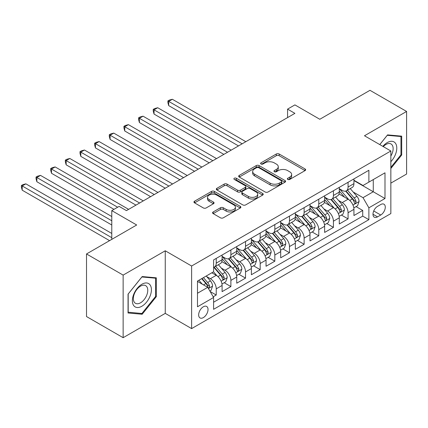 <?xml version="1.0" encoding="UTF-8"?>
<svg xmlns="http://www.w3.org/2000/svg" width="428" height="428" viewBox="0 0 428 428"><rect width="100%" height="100%" fill="white"/><g stroke="black" fill="none" stroke-linecap="round" stroke-linejoin="round"><path stroke-width="0.64" d="M287.766 179.434A1.423 0.824 0 0 0 289.777 179.434L305.052 170.612A2.033 1.172 0 0 0 305.651 169.782A2.033 1.172 0 0 0 305.052 168.953L279.174 154.01A2.033 1.172 0 0 0 276.295 154.01L261.016 162.827A1.423 0.824 0 0 0 260.599 163.41A1.423 0.824 0 0 0 261.016 163.994A1.423 0.824 0 0 0 263.033 163.994L265.007 162.849A6.506 3.756 0 0 1 274.209 162.849L276.37 164.095A6.506 3.756 0 0 1 278.275 166.754A6.506 3.756 0 0 1 276.37 169.408L274.391 170.547A1.423 0.824 0 0 0 273.974 171.13A1.423 0.824 0 0 0 274.391 171.714A1.423 0.824 0 0 0 276.402 171.714L278.382 170.569A6.506 3.756 0 0 1 287.584 170.569L289.74 171.815A6.506 3.756 0 0 1 291.645 174.474A6.506 3.756 0 0 1 289.74 177.128L287.766 178.273A1.423 0.824 0 0 0 287.349 178.851A1.423 0.824 0 0 0 287.766 179.434L287.766 178.273M203.343 317.608A6.629 3.825 120 0 0 207.676 311.766A6.629 3.825 120 0 0 206.66 306.453A6.629 3.825 120 0 0 203.343 306.78A6.629 3.825 120 0 0 199.009 312.622A6.629 3.825 120 0 0 200.026 317.934A6.629 3.825 120 0 0 203.343 317.608M213.171 211.956A2.033 1.172 0 0 0 212.577 212.786A2.033 1.172 0 0 0 213.171 213.615L220.431 217.809A2.033 1.172 0 0 0 223.309 217.809L240.274 208.013A2.033 1.172 0 0 0 240.873 207.179A2.033 1.172 0 0 0 240.274 206.35L214.396 191.407A2.033 1.172 0 0 0 211.518 191.407L194.553 201.203A2.033 1.172 0 0 0 193.954 202.032A2.033 1.172 0 0 0 194.553 202.867L203.321 207.928A2.033 1.172 0 0 0 206.2 207.928L213.46 203.733A2.033 1.172 0 0 0 214.054 202.904A2.033 1.172 0 0 0 213.46 202.075L209.11 199.566A5.441 3.14 0 0 1 207.516 197.345A5.441 3.14 0 0 1 210.876 194.44A5.441 3.14 0 0 1 216.803 195.125L233.843 204.959A5.441 3.14 0 0 1 235.432 207.179A5.441 3.14 0 0 1 232.078 210.084A5.441 3.14 0 0 1 226.15 209.399L223.309 207.762A2.033 1.172 0 0 0 220.431 207.762L213.171 211.956L213.171 213.615M390.85 183.131L406.6 174.041L406.6 111.451L369.979 90.308L319.802 119.273L294.903 104.897L287.573 109.124L294.903 113.356L126.437 210.619L119.112 206.387L111.783 210.619L111.783 239.375M123.141 275.108L123.141 337.692L165.256 313.376L165.256 250.792L123.141 275.108L86.515 253.959L136.687 224.994L111.783 210.619M165.256 250.792L191.621 266.013L390.85 150.988L390.85 213.577L191.621 328.602L191.621 266.013M406.6 111.451L364.485 135.767L390.85 150.988M265.151 191.99A2.033 1.172 0 0 0 268.03 191.99L284.995 182.194A2.033 1.172 0 0 0 285.588 181.365A2.033 1.172 0 0 0 284.995 180.53L259.111 165.588A2.033 1.172 0 0 0 256.238 165.588L239.268 175.384A2.033 1.172 0 0 0 238.674 176.213A2.033 1.172 0 0 0 239.268 177.048L265.151 191.99M234.876 179.739A1.423 0.824 0 0 1 236.32 179.942L236.32 178.251L262.637 193.44A2.033 1.172 0 0 1 263.231 194.269A2.033 1.172 0 0 1 262.637 195.104L245.667 204.9A2.033 1.172 0 0 1 242.794 204.9L216.91 189.957L216.91 188.293A2.033 1.172 0 0 0 216.317 189.123A2.033 1.172 0 0 0 216.91 189.957M216.91 188.293L224.17 184.104A2.033 1.172 0 0 1 227.049 184.104L237.545 190.16A2.033 1.172 0 0 0 240.418 190.16L245.239 187.384A2.033 1.172 0 0 0 245.833 186.549A2.033 1.172 0 0 0 245.239 185.72L234.309 179.412A1.423 0.824 0 0 1 233.891 178.829A1.423 0.824 0 0 1 234.769 178.069A1.423 0.824 0 0 1 236.32 178.251M123.141 337.692L86.515 316.549L86.515 253.959M213.192 296.781L216.236 295.026L210.153 291.516M206.697 276.579L210.373 278.703A8.287 4.783 60 0 1 216.236 288.852L222.095 285.465L222.095 291.639L230.885 286.567L224.219 282.721M221.346 268.121L225.021 270.245A8.287 4.783 60 0 1 230.885 280.394L236.743 277.007L236.743 283.186L245.533 278.109L238.867 274.262M235.994 259.662L239.675 261.786A8.287 4.783 60 0 1 245.533 271.935L251.391 268.554L251.391 274.728L260.181 269.651L253.515 265.804M250.642 251.204L254.323 253.328A8.287 4.783 60 0 1 260.181 263.477L266.039 260.096L266.039 266.269L274.83 261.192L268.163 257.346M265.29 242.746L268.971 244.87A8.287 4.783 60 0 1 274.83 255.018L280.688 251.637L280.688 257.811L289.478 252.734L282.817 248.887M279.944 234.287L283.62 236.411A8.287 4.783 60 0 1 289.478 246.56L295.341 243.179L295.341 249.353L304.131 244.281L297.465 240.429M294.592 225.834L298.268 227.953A8.287 4.783 60 0 1 304.131 238.102L309.99 234.721L309.99 240.894L318.78 235.823L312.114 231.971M309.241 217.376L312.916 219.5A8.287 4.783 60 0 1 318.78 229.649L324.638 226.262L324.638 232.436L333.428 227.364L326.762 223.518M323.889 208.918L327.57 211.041A8.287 4.783 60 0 1 333.428 221.19L339.286 217.804L339.286 223.978L348.076 218.906L348.076 212.732A8.287 4.783 -120 0 0 342.218 202.583L338.537 200.459M341.41 215.059L348.076 218.906M222.095 285.465A8.287 4.783 -120 0 0 216.236 275.316L211.839 272.78M236.743 277.007A8.287 4.783 -120 0 0 230.885 266.858L221.822 261.631M251.391 268.554A8.287 4.783 -120 0 0 245.533 258.405L236.475 253.173M266.039 260.096A8.287 4.783 -120 0 0 260.181 249.947L251.124 244.714M280.688 251.637A8.287 4.783 -120 0 0 274.83 241.488L265.772 236.256M295.341 243.179A8.287 4.783 -120 0 0 289.478 233.03L280.42 227.798M309.99 234.721A8.287 4.783 -120 0 0 304.131 224.572L295.069 219.339M324.638 226.262A8.287 4.783 -120 0 0 318.78 216.113L309.717 210.886M339.286 217.804A8.287 4.783 -120 0 0 333.428 207.655L324.37 202.428M380.743 204.525L377.523 206.387A6.42 3.708 120 0 0 373.328 212.047A6.42 3.708 120 0 0 374.313 217.194A6.42 3.708 120 0 0 377.523 216.878L380.743 215.017A6.42 3.708 120 0 0 384.938 209.356A6.42 3.708 120 0 0 383.953 204.21A6.42 3.708 120 0 0 380.743 204.525M197.485 293.25L207.735 287.327L213.599 297.476L213.599 309.316L368.877 219.666L368.877 207.826L363.019 197.677L353.186 192.001M213.599 297.476L197.485 306.78L197.485 281.068L213.599 271.764L213.599 259.924L368.877 170.274L368.877 182.114L384.991 172.81L384.991 198.522L368.877 207.826M222.095 256.372L225.021 258.063A8.287 4.783 60 0 0 229.167 258.475L235.026 255.093A8.287 4.783 -120 0 0 236.743 251.3L236.743 246.56M236.743 247.914L239.675 249.604A8.287 4.783 60 0 0 243.816 250.016L249.674 246.635A8.287 4.783 -120 0 0 251.391 242.842L251.391 238.102M251.391 239.455L254.323 241.151A8.287 4.783 60 0 0 258.464 241.558L264.327 238.177A8.287 4.783 -120 0 0 266.039 234.384L266.039 229.649M266.039 231.002L268.971 232.693A8.287 4.783 60 0 0 273.112 233.1L278.976 229.718A8.287 4.783 -120 0 0 280.688 225.925L280.688 221.19M280.688 222.544L283.62 224.235A8.287 4.783 60 0 0 287.766 224.647L293.624 221.26A8.287 4.783 -120 0 0 295.341 217.467L295.341 212.732M295.341 214.086L298.268 215.776A8.287 4.783 60 0 0 302.414 216.188L308.272 212.802A8.287 4.783 -120 0 0 309.99 209.008L309.99 204.274M309.99 205.627L312.916 207.318A8.287 4.783 60 0 0 317.062 207.73L322.921 204.343A8.287 4.783 -120 0 0 324.638 200.55L324.638 195.815M324.638 197.169L327.57 198.859A8.287 4.783 60 0 0 331.711 199.271L337.569 195.89A8.287 4.783 -120 0 0 339.286 192.097L339.286 187.357M213.599 302.211L362.725 216.113L362.725 210.448L353.935 215.525L353.935 209.351A8.287 4.783 -120 0 0 348.076 199.202L339.019 193.97M339.286 188.711L342.218 190.401A8.287 4.783 -120 0 0 346.359 190.813A8.287 4.783 -120 0 0 348.076 187.02L348.076 182.285M346.359 190.813L352.223 187.432A8.287 4.783 -120 0 0 353.935 183.639L353.935 178.899M216.236 258.4L216.236 263.14A8.287 4.783 60 0 1 214.519 266.933A8.287 4.783 60 0 1 213.599 267.265M214.519 266.933L220.377 263.552A8.287 4.783 -120 0 0 222.095 259.753L222.095 255.018M230.885 249.947L230.885 254.681A8.287 4.783 60 0 1 229.167 258.475M245.533 241.488L245.533 246.223A8.287 4.783 60 0 1 243.816 250.016M260.181 233.03L260.181 237.765A8.287 4.783 60 0 1 258.464 241.558M274.83 224.572L274.83 229.306A8.287 4.783 60 0 1 273.112 233.1M289.478 216.113L289.478 220.848A8.287 4.783 60 0 1 287.766 224.647M304.131 207.655L304.131 212.395A8.287 4.783 60 0 1 302.414 216.188M318.78 199.197L318.78 203.937A8.287 4.783 60 0 1 317.062 207.73M333.428 190.744L333.428 195.478A8.287 4.783 60 0 1 331.711 199.271M333.428 221.19L333.428 227.364M318.78 229.649L318.78 235.823M304.131 238.102L304.131 244.281M289.478 246.56L289.478 252.734M274.83 255.018L274.83 261.192M260.181 263.477L260.181 269.651M245.533 271.935L245.533 278.109M230.885 280.394L230.885 286.567M216.236 288.852L216.236 295.026M207.735 287.327L197.485 281.41M363.019 197.677L373.275 191.755L373.275 179.578L384.991 172.81M353.935 180.595L384.991 198.522M353.935 180.252L363.019 185.495L368.877 182.114M165.256 313.376L191.621 328.602M287.573 109.124L287.573 117.582M356.059 206.601L362.725 210.448M362.725 216.113L368.877 219.666M390.85 168.488L401.694 155L401.694 136.152L387.554 134.89L379.759 144.589M128.047 312.991L142.182 314.254L156.316 296.668L156.316 277.82L142.182 276.558L128.047 294.143L128.047 312.991M400.961 154.578L401.694 155M155.589 296.246L156.316 296.668M140.689 313.392L142.182 314.254M288.333 179.632L289.74 178.818A6.506 3.756 0 0 0 291.645 176.165L291.645 174.474M278.275 166.754L278.275 168.445A6.506 3.756 0 0 1 276.37 171.098L274.958 171.912M305.025 170.628L279.174 155.701A2.033 1.172 0 0 0 276.295 155.701L261.588 164.191M284.968 182.21L259.111 167.278A2.033 1.172 0 0 0 256.238 167.278L239.295 177.064M281.399 181.943A1.423 0.824 0 0 0 281.817 181.365A1.423 0.824 0 0 0 281.399 180.782L258.683 167.664A1.423 0.824 0 0 0 256.666 167.664L254.585 168.867A6.506 3.756 0 0 0 252.675 171.526A6.506 3.756 0 0 0 254.585 174.18L270.111 183.147A6.506 3.756 0 0 0 279.313 183.147L281.399 181.943L281.399 183.633A1.423 0.824 0 0 0 281.817 183.056L281.817 181.365M252.675 171.526L252.675 173.217A6.506 3.756 0 0 0 254.585 175.871L254.585 174.18M281.399 183.633L279.313 184.837A6.506 3.756 0 0 1 270.111 184.837L254.585 175.871M216.937 189.968L224.17 185.795L224.17 184.104M245.833 186.549L245.833 188.245A2.033 1.172 0 0 1 245.239 189.074L240.418 191.856A2.033 1.172 0 0 1 237.545 191.856L227.049 185.795A2.033 1.172 0 0 0 224.17 185.795M236.32 179.942L262.61 195.12M248.438 196.452A5.441 3.14 0 0 0 254.366 197.131A5.441 3.14 0 0 0 257.72 194.232A5.441 3.14 0 0 0 256.131 192.012L250.123 188.545A2.033 1.172 0 0 0 247.25 188.545L242.435 191.327A2.033 1.172 0 0 0 241.836 192.156A2.033 1.172 0 0 0 242.435 192.985L248.438 196.452L248.438 198.143A5.441 3.14 0 0 0 254.366 198.822A5.441 3.14 0 0 0 257.72 195.922L257.72 194.232M241.836 192.156L241.836 193.847A2.033 1.172 0 0 0 242.435 194.676L242.435 192.985M248.438 198.143L242.435 194.676M235.432 207.179L235.432 208.875A5.441 3.14 0 0 1 232.078 211.774A5.441 3.14 0 0 1 226.15 211.095L223.309 209.453A2.033 1.172 0 0 0 220.431 209.453L213.198 213.631M207.516 197.345L207.516 199.036A5.441 3.14 0 0 0 209.11 201.256L209.11 199.566M213.433 203.749L209.11 201.256M240.247 208.024L214.396 193.098A2.033 1.172 0 0 0 211.518 193.098L194.579 202.877M353.812 207.896L357.599 205.713L359.065 201.481A5.489 3.167 -120 0 0 356.925 196.329L350.232 188.577M348.89 199.737L340.955 190.546A15.847 9.149 -120 0 0 339.286 188.802M344.54 197.158L340.1 192.017A13.156 7.597 -120 0 0 339.286 191.134M245.827 141.689L172.361 99.275L168.696 101.388L168.696 105.614L238.498 145.916M345.615 191.113L352.383 198.95A5.489 3.167 60 0 1 354.341 202.733L354.742 203.38L355.481 203.279L356.101 201.716A5.489 3.167 -120 0 0 354.143 197.934L347.45 190.187M346.011 190.984L353.287 199.405A2.798 1.616 60 0 1 353.993 200.502L356.101 201.716M168.696 105.614L167.894 102.613L167.894 100.922L242.162 143.803M167.894 100.922L169.354 100.077L172.361 99.275M390.85 161.682A13.466 7.774 120 0 0 396.606 146.066A13.466 7.774 120 0 0 387.265 142.578A13.466 7.774 120 0 0 382.851 146.371M390.85 156.038A10.197 5.885 120 0 0 391.026 143.969A10.197 5.885 120 0 0 385.928 144.477A10.197 5.885 120 0 0 383.258 146.606M379.791 144.605L387.265 135.307L400.961 136.532L400.961 154.792L390.85 167.369M400.052 136.008L400.961 136.532M150.137 295.973A13.466 7.774 120 0 0 146.649 282.967A13.466 7.774 120 0 0 133.643 294.501A13.466 7.774 120 0 0 137.126 307.507A13.466 7.774 120 0 0 150.137 295.973M146.799 295.02A10.197 5.885 120 0 0 145.654 285.637A10.197 5.885 120 0 0 134.312 293.908A10.197 5.885 120 0 0 135.457 303.291A10.197 5.885 120 0 0 146.799 295.02M128.191 312.274L128.191 294.015L141.887 276.975L155.589 278.195L155.589 296.46L141.887 313.499L128.047 312.189M154.679 277.67L155.589 278.195M339.163 216.354L342.951 214.171L344.412 209.939A5.489 3.167 -120 0 0 342.277 204.787L335.584 197.035M334.241 208.19L326.302 199.004A15.847 9.149 -120 0 0 324.638 197.26M329.886 205.611L325.446 200.475A13.156 7.597 -120 0 0 324.638 199.587M231.174 150.142L157.713 107.728L154.048 109.846L154.048 114.073L223.849 154.374M330.967 199.571L337.735 207.409A5.489 3.167 60 0 1 339.693 211.191L340.089 211.839L340.832 211.737L341.448 210.175A5.489 3.167 -120 0 0 339.495 206.392L332.797 198.646M331.363 199.443L338.639 207.864A2.798 1.616 60 0 1 339.34 208.955L341.448 210.175M154.048 114.073L153.24 111.071L153.24 109.381L227.514 152.261M153.24 109.381L154.706 108.535L157.713 107.728M324.515 224.812L328.303 222.63L329.763 218.398A5.489 3.167 -120 0 0 327.629 213.246L320.936 205.494M319.593 216.648L311.654 207.462A15.847 9.149 -120 0 0 309.99 205.718M315.238 214.07L310.798 208.928A13.156 7.597 -120 0 0 309.99 208.045M216.525 158.601L143.059 116.186L139.4 118.305L139.4 122.531L209.201 162.833M316.313 208.024L323.087 215.867A5.489 3.167 60 0 1 325.045 219.644L325.44 220.297L326.184 220.195L326.799 218.633A5.489 3.167 -120 0 0 324.841 214.851L318.148 207.099M316.715 207.901L323.985 216.322A2.798 1.616 60 0 1 324.692 217.413L326.799 218.633M139.4 122.531L138.592 119.53L138.592 117.839L212.866 160.719M138.592 117.839L140.058 116.994L143.059 116.186M309.867 233.271L313.649 231.083L315.115 226.856A5.489 3.167 -120 0 0 312.975 221.699L306.282 213.952M304.945 225.107L297.005 215.915A15.847 9.149 -120 0 0 295.341 214.177M300.59 222.528L296.149 217.387A13.156 7.597 -120 0 0 295.341 216.504M201.877 167.059L128.411 124.644L124.751 126.758L124.751 130.989L194.553 171.291M301.665 216.482L308.438 224.32A5.489 3.167 60 0 1 310.391 228.103L310.792 228.755L311.536 228.648L312.151 227.091A5.489 3.167 -120 0 0 310.193 223.309L303.5 215.557M302.066 216.354L309.337 224.78A2.798 1.616 60 0 1 310.043 225.872L312.151 227.091M124.751 130.989L123.943 127.988L123.943 126.292L198.218 169.172M123.943 126.292L125.409 125.447L128.411 124.644M295.218 241.729L299.001 239.541L300.467 235.314A5.489 3.167 -120 0 0 298.327 230.157L291.634 222.41M290.296 233.565L282.357 224.374A15.847 9.149 -120 0 0 280.688 222.635M285.941 230.986L281.501 225.845A13.156 7.597 -120 0 0 280.688 224.962M187.229 175.517L113.762 133.103L110.103 135.216L110.103 139.448L179.904 179.744M287.017 224.941L293.785 232.779A5.489 3.167 60 0 1 295.743 236.561L296.144 237.214L296.888 237.107L297.503 235.544A5.489 3.167 -120 0 0 295.545 231.767L288.852 224.015M287.413 224.812L294.689 233.239A2.798 1.616 60 0 1 295.395 234.33L297.503 235.544M110.103 139.448L109.295 136.446L109.295 134.75L183.564 177.631M109.295 134.75L110.761 133.905L113.762 133.103M280.565 250.187L284.353 247.999L285.818 243.773A5.489 3.167 -120 0 0 283.678 238.615L276.986 230.869M275.643 242.023L267.709 232.832A15.847 9.149 -120 0 0 266.039 231.088M271.293 239.445L266.853 234.303A13.156 7.597 -120 0 0 266.039 233.421M172.58 183.976L99.114 141.561L95.449 143.674L95.449 147.906L165.256 188.202M272.369 233.399L279.136 241.237A5.489 3.167 60 0 1 281.094 245.019L281.496 245.672L282.234 245.565L282.855 244.003A5.489 3.167 -120 0 0 280.896 240.22L274.204 232.474M272.764 233.271L280.04 241.692A2.798 1.616 60 0 1 280.747 242.788L282.855 244.003M95.449 147.906L94.647 144.899L94.647 143.209L168.916 186.089M94.647 143.209L96.113 142.364L99.114 141.561M265.916 258.64L269.704 256.458L271.17 252.226A5.489 3.167 -120 0 0 269.03 247.074L262.337 239.322M260.994 250.482L253.06 241.29A15.847 9.149 -120 0 0 251.391 239.546M256.645 247.903L252.204 242.762A13.156 7.597 -120 0 0 251.391 241.879M157.932 192.434L84.466 150.019L80.801 152.133L80.801 156.359L150.603 196.661M257.72 241.857L264.488 249.695A5.489 3.167 60 0 1 266.446 253.478L266.847 254.13L267.586 254.023L268.206 252.461A5.489 3.167 -120 0 0 266.248 248.679L259.555 240.932M258.116 241.729L265.392 250.15A2.798 1.616 60 0 1 266.098 251.247L268.206 252.461M80.801 156.359L79.999 153.358L79.999 151.667L154.267 194.547M79.999 151.667L81.459 150.822L84.466 150.019M251.268 267.099L255.056 264.916L256.516 260.684A5.489 3.167 -120 0 0 254.382 255.532L247.689 247.78M246.346 258.94L238.407 249.749A15.847 9.149 -120 0 0 236.743 248.005M241.991 256.361L237.551 251.22A13.156 7.597 -120 0 0 236.743 250.337M143.278 200.893L69.818 158.478L66.153 160.591L66.153 164.817L135.954 205.119M243.072 250.316L249.84 258.154A5.489 3.167 60 0 1 251.798 261.936L252.194 262.583L252.937 262.482L253.553 260.92A5.489 3.167 -120 0 0 251.6 257.137L244.902 249.39M243.468 250.187L250.744 258.608A2.798 1.616 60 0 1 251.445 259.705L253.553 260.92M66.153 164.817L65.345 161.816L65.345 160.126L139.619 203.006M65.345 160.126L66.811 159.28L69.818 158.478M236.62 275.557L240.408 273.374L241.868 269.142A5.489 3.167 -120 0 0 239.734 263.99L233.041 256.238M231.698 267.398L223.758 258.207A15.847 9.149 -120 0 0 222.095 256.463M227.343 264.814L222.902 259.678A13.156 7.597 -120 0 0 222.095 258.79M128.63 209.351L55.164 166.936L51.504 169.049L51.504 173.276L113.982 209.351M228.418 258.774L235.191 266.612A5.489 3.167 60 0 1 237.149 270.394L237.545 271.042L238.289 270.94L238.904 269.378A5.489 3.167 -120 0 0 236.946 265.595L230.253 257.849M228.82 258.646L236.096 267.067A2.798 1.616 60 0 1 236.796 268.158L238.904 269.378M51.504 173.276L50.697 170.274L50.697 168.584L117.647 207.232M50.697 168.584L52.163 167.739L55.164 166.936M221.971 284.015L225.754 281.833L227.22 277.601A5.489 3.167 -120 0 0 225.08 272.449L218.387 264.697M217.049 275.851L213.545 271.796M212.695 273.273L212.128 272.615M111.783 216.536L40.516 175.389L36.856 177.508L36.856 181.734L111.783 224.994M213.77 267.233L220.543 275.07A5.489 3.167 60 0 1 222.501 278.853L222.897 279.5L223.641 279.398L224.256 277.836A5.489 3.167 -120 0 0 222.298 274.054L215.605 266.302M214.171 267.104L221.442 275.525A2.798 1.616 60 0 1 222.148 276.616L224.256 277.836M36.856 181.734L36.048 178.733L36.048 177.042L111.783 220.768M36.048 177.042L37.514 176.197L40.516 175.389M209.859 291.008L211.106 290.286L212.572 286.059A5.489 3.167 -120 0 0 210.432 280.902L206.221 276.023M202.284 284.181L198.897 280.254M198.046 281.731L197.485 281.078M111.783 233.453L25.867 183.847L22.208 185.961L22.208 190.193L109.589 240.643M201.679 278.649L205.889 283.523A5.489 3.167 60 0 1 207.848 287.306L208.249 287.958L208.992 287.857L209.608 286.295A5.489 3.167 -120 0 0 207.65 282.512L203.434 277.633M202.016 278.451L206.794 283.983A2.798 1.616 60 0 1 207.5 285.075L209.608 286.295M22.208 190.193L21.4 187.191L21.4 185.501L111.783 237.679M21.4 185.501L22.866 184.65L25.867 183.847M210.373 278.703L216.236 275.316M225.021 270.245L230.885 266.858M239.675 261.786L245.533 258.405M254.323 253.328L260.181 249.947M268.971 244.87L274.83 241.488M283.62 236.411L289.478 233.03M298.268 227.953L304.131 224.572M312.916 219.5L318.78 216.113M327.57 211.041L333.428 207.655M342.218 202.583L348.076 199.202M348.076 187.02L353.935 183.639M216.236 263.14L222.095 259.753M230.885 254.681L236.743 251.3M245.533 246.223L251.391 242.842M260.181 237.765L266.039 234.384M274.83 229.306L280.688 225.925M289.478 220.848L295.341 217.467M304.131 212.395L309.99 209.008M318.78 203.937L324.638 200.55M333.428 195.478L339.286 192.097M348.076 212.732L353.935 209.351M373.719 210.961L380.743 215.017M372.981 214.251L377.523 216.878M289.74 178.818L289.74 177.128M274.391 171.714L274.391 170.547M276.37 171.098L276.37 169.408M261.016 163.994L261.016 162.827M276.295 155.701L276.295 154.01M279.174 155.701L279.174 154.01M305.052 170.612L305.052 168.953M239.268 177.048L239.268 175.384M256.238 167.278L256.238 165.588M259.111 167.278L259.111 165.588M284.995 182.194L284.995 180.53M270.111 184.837L270.111 183.147M279.313 184.837L279.313 183.147M227.049 185.795L227.049 184.104M237.545 191.856L237.545 190.16M240.418 191.856L240.418 190.16M245.239 189.074L245.239 187.384M262.637 195.104L262.637 193.44M220.431 209.453L220.431 207.762M223.309 209.453L223.309 207.762M226.15 211.095L226.15 209.399M213.46 203.733L213.46 202.075M194.553 202.867L194.553 201.203M211.518 193.098L211.518 191.407M214.396 193.098L214.396 191.407M240.274 208.013L240.274 206.35M352.977 205.082L359.028 201.588M340.955 190.546L341.71 190.107M354.143 197.934L356.925 196.329M349.767 200.459L352.383 198.95M338.329 213.54L344.38 210.046M326.302 199.004L327.056 198.565M339.495 206.392L342.277 204.787M335.119 208.918L337.735 207.409M323.675 221.998L329.726 218.505M311.654 207.462L312.408 207.024M324.841 214.851L327.629 213.246M320.465 217.376L323.087 215.867M309.027 230.457L315.078 226.963M297.005 215.915L297.76 215.482M310.193 223.309L312.975 221.699M305.817 225.834L308.438 224.32M294.378 238.915L300.429 235.421M282.357 224.374L283.111 223.94M295.545 231.767L298.327 230.157M291.168 234.293L293.785 232.779M279.73 247.368L285.781 243.874M267.709 232.832L268.463 232.399M280.896 240.22L283.678 238.615M276.52 242.751L279.136 241.237M265.082 255.826L271.133 252.333M253.06 241.29L253.815 240.857M266.248 248.679L269.03 247.074M261.872 251.209L264.488 249.695M250.434 264.285L256.484 260.791M238.407 249.749L239.161 249.31M251.6 257.137L254.382 255.532M247.224 259.662L249.84 258.154M235.78 272.743L241.836 269.249M223.758 258.207L224.513 257.768M236.946 265.595L239.734 263.99M232.57 268.121L235.191 266.612M221.132 281.201L227.182 277.708M222.298 274.054L225.08 272.449M217.922 276.579L220.543 275.07M208.436 288.531L212.534 286.166M207.65 282.512L210.432 280.902M203.525 284.893L205.889 283.523"/></g></svg>
